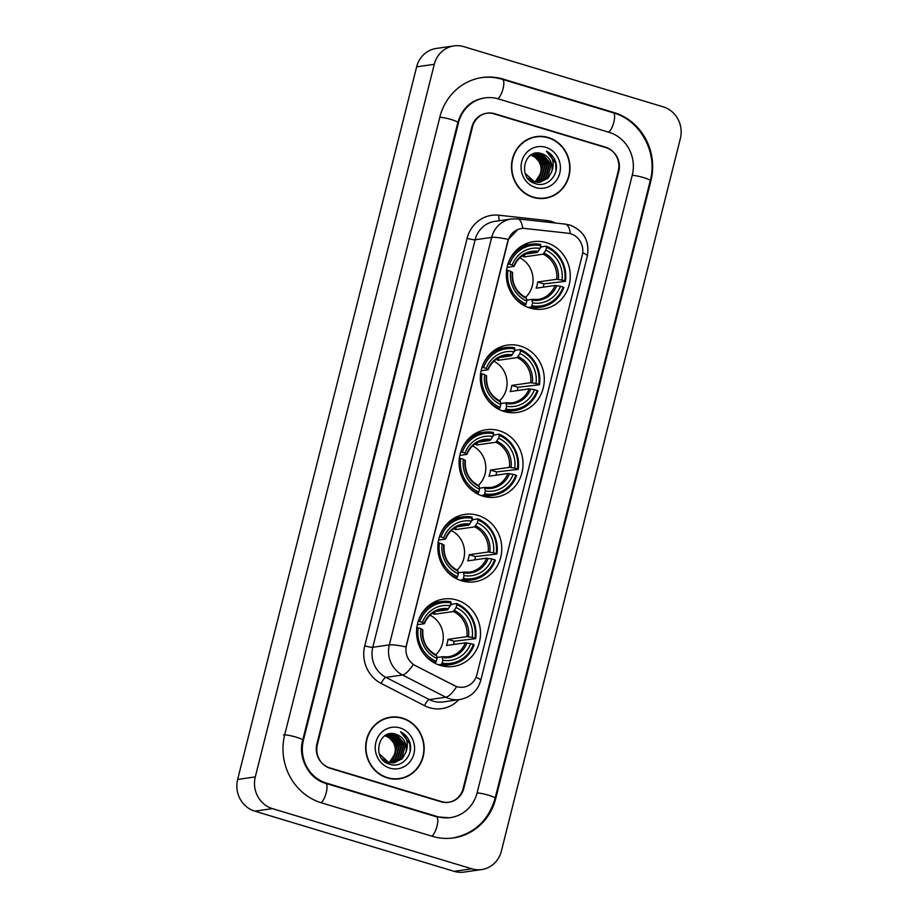 <?xml version="1.0" encoding="UTF-8"?>
<svg xmlns="http://www.w3.org/2000/svg" width="918" height="918" viewBox="0 0 918 918"><rect width="100%" height="100%" fill="white"/><g stroke="black" fill="none" stroke-linecap="round" stroke-linejoin="round"><path stroke-width="1.38" d="M456.751 600.028A34.046 31.935 81.8 0 0 443.692 599.029A34.046 31.935 81.8 0 0 416.6 630.287A34.046 31.935 81.8 0 0 440.319 665.424A34.046 31.935 81.8 0 0 453.377 666.434A34.046 31.935 81.8 0 0 480.458 635.176A34.046 31.935 81.8 0 0 456.751 600.028M520.529 346.086A34.046 31.935 81.8 0 0 507.47 345.088A34.046 31.935 81.8 0 0 480.389 376.334A34.046 31.935 81.8 0 0 504.108 411.482A34.046 31.935 81.8 0 0 517.167 412.48A34.046 31.935 81.8 0 0 544.248 381.222A34.046 31.935 81.8 0 0 520.529 346.086M499.266 430.726A34.046 31.935 81.8 0 0 486.207 429.727A34.046 31.935 81.8 0 0 459.126 460.985A34.046 31.935 81.8 0 0 482.845 496.133A34.046 31.935 81.8 0 0 495.904 497.131A34.046 31.935 81.8 0 0 522.985 465.874A34.046 31.935 81.8 0 0 499.266 430.726M478.003 515.377A34.046 31.935 81.8 0 0 464.944 514.378A34.046 31.935 81.8 0 0 437.863 545.636A34.046 31.935 81.8 0 0 461.582 580.784A34.046 31.935 81.8 0 0 474.64 581.783A34.046 31.935 81.8 0 0 501.721 550.525A34.046 31.935 81.8 0 0 478.003 515.377M546.508 242.673A34.046 31.935 81.8 0 0 533.45 241.675A34.046 31.935 81.8 0 0 506.369 272.933A34.046 31.935 81.8 0 0 530.076 308.081A34.046 31.935 81.8 0 0 543.135 309.079A34.046 31.935 81.8 0 0 570.227 277.821A34.046 31.935 81.8 0 0 546.508 242.673M570.698 233.78A17.339 16.272 81.8 0 0 567.898 233.206L525.176 228.502A17.339 16.272 81.8 0 0 521.321 228.571A17.339 16.272 81.8 0 0 508.044 240.986L406.479 645.297A17.339 16.272 81.8 0 0 415.372 665.63L454.272 685.562A17.339 16.272 81.8 0 0 463.601 687.146A17.339 16.272 81.8 0 0 476.867 674.741L582.253 255.193A17.339 16.272 81.8 0 0 570.698 233.78M463.142 788.528L618.273 170.932A19.267 18.073 81.8 0 0 605.432 147.144L494.641 113.706A19.267 18.073 81.8 0 0 487.251 113.143A19.267 18.073 81.8 0 0 472.506 126.936L317.376 744.532A19.267 18.073 81.8 0 0 330.216 768.32L440.996 801.758A19.267 18.073 81.8 0 0 448.397 802.321A19.267 18.073 81.8 0 0 463.142 788.528M326.498 783.123L437.278 816.561A34.689 32.532 81.8 0 0 450.589 817.582A34.689 32.532 81.8 0 0 477.13 792.75L632.261 175.154A34.689 32.532 81.8 0 0 609.15 132.341L498.371 98.903A34.689 32.532 81.8 0 0 485.06 97.882A34.689 32.532 81.8 0 0 458.507 122.714L303.388 740.31A34.689 32.532 81.8 0 0 326.498 783.123L325.442 783.284M471.829 868.807A25.693 24.098 81.8 0 0 481.686 869.564A25.693 24.098 81.8 0 0 501.354 851.17L680.353 138.561A25.693 24.098 81.8 0 0 663.221 106.844L463.819 46.657A25.693 24.098 81.8 0 0 453.962 45.9A25.693 24.098 81.8 0 0 434.294 64.294L255.296 776.903A25.693 24.098 81.8 0 0 272.428 808.62L471.829 868.807L454.18 871.343A25.693 24.098 81.8 0 0 464.038 872.1L481.686 869.564M453.962 45.9L436.314 48.436A25.693 24.098 81.8 0 0 416.646 66.83L237.647 779.439A25.693 24.098 81.8 0 0 254.779 811.156L454.18 871.343M486.15 113.339L486.597 113.27A19.267 18.073 81.8 0 0 471.841 127.074L316.871 744.05A19.267 18.073 81.8 0 0 329.711 767.838L441.661 801.621A19.267 18.073 81.8 0 0 449.051 802.194A19.267 18.073 81.8 0 0 463.808 788.39L618.778 171.414A19.267 18.073 81.8 0 0 605.937 147.626L493.987 113.843A19.267 18.073 81.8 0 0 486.597 113.27A19.267 18.073 81.8 0 0 486.379 113.293M432.321 836.309A55.241 51.81 81.8 0 0 453.515 837.927A55.241 51.81 81.8 0 0 495.789 798.385L650.919 180.789A55.241 51.81 81.8 0 0 614.108 112.593L503.328 79.155A55.241 51.81 81.8 0 0 482.134 77.537A55.241 51.81 81.8 0 0 439.86 117.079L284.729 734.675A55.241 51.81 81.8 0 0 321.541 802.871L432.321 836.309M548.253 137.516A31.155 29.215 81.8 0 0 536.307 136.61A31.155 29.215 81.8 0 0 511.521 165.206A31.155 29.215 81.8 0 0 533.22 197.37A31.155 29.215 81.8 0 0 545.177 198.277A31.155 29.215 81.8 0 0 569.952 169.681A31.155 29.215 81.8 0 0 548.253 137.516M540.369 136.644A31.155 29.215 81.8 0 0 535.423 136.748M402.428 718.094A31.155 29.215 81.8 0 0 390.471 717.176A31.155 29.215 81.8 0 0 365.685 745.783A31.155 29.215 81.8 0 0 387.396 777.948A31.155 29.215 81.8 0 0 399.341 778.854A31.155 29.215 81.8 0 0 424.127 750.258A31.155 29.215 81.8 0 0 402.428 718.094M394.545 717.222A31.155 29.215 81.8 0 0 389.599 717.325M447.273 802.447A19.267 18.073 81.8 0 0 447.284 802.447A19.267 18.073 81.8 0 0 447.284 802.447L449.051 802.194M476.04 677.243A22.48 3.121 14.1 0 1 480.722 680.502C477.578 691.093 470.555 697.45 459.654 699.573A25.693 24.098 -98.2 0 1 449.809 698.816A25.693 24.098 -98.2 0 1 445.85 697.221A22.48 6.495 117.1 0 0 456.648 686.675L413.226 664.563A22.48 6.495 117.1 0 1 402.497 675.005A25.693 24.098 -98.2 0 1 389.335 644.884A22.48 3.121 -165.9 0 1 405.951 646.949L507.826 241.021L508.32 239.437L517.924 229.431M398.458 778.969A31.155 29.215 81.8 0 0 403.231 777.672M544.294 198.391A31.155 29.215 81.8 0 0 549.067 197.095M539.336 198.495A30.833 28.917 81.8 0 0 543.364 198.219L545.131 197.967A30.833 28.917 81.8 0 0 569.653 169.658A30.833 28.917 81.8 0 0 548.172 137.826A30.833 28.917 81.8 0 0 536.353 136.92A30.833 28.917 81.8 0 0 511.819 165.229A30.833 28.917 81.8 0 0 533.301 197.06A30.833 28.917 81.8 0 0 545.131 197.967M530.788 155.108L531.556 155.326C539.176 158.596 542.217 164.597 540.679 173.33A14.516 13.621 81.8 0 0 531.006 155.394L530.547 155.268M531.74 154.545L533.76 155.004L543.054 165.469L539.187 179.48L535.676 182.074M531.511 154.672L533.209 155.085L542.504 165.55L538.636 179.549L535.389 182.016M532.784 154.121L535.974 154.683L545.269 165.16L541.39 179.159L536.823 182.257M532.509 154.224L535.423 154.763L544.718 165.24L540.84 179.239L536.537 182.223M533.863 153.811L538.178 154.373L547.472 164.838L543.605 178.838L537.959 182.326M533.587 153.88L537.627 154.442L546.921 164.919L543.054 178.918L537.673 182.315M551.718 171.735A14.516 13.621 81.8 0 0 542.033 153.811C524.189 146.914 516.868 178.792 535.24 183.566C547.736 188.419 560.439 173.536 555.298 160.879C553.462 156.427 550.479 153.191 546.336 151.172C552.98 156.427 554.77 163.289 551.718 171.735L548.012 178.207L540.186 182.189L534.483 181.787L525.107 173.318M531.924 154.453L534.953 153.604L540.381 154.052L549.675 164.529L545.808 178.528L539.084 182.303M533.932 181.867L527.643 178.058M532.956 153.983L534.402 153.685M534.678 153.65L539.83 154.132L549.125 164.597L545.258 178.608L538.797 182.315M542.033 153.811L551.328 164.288L547.461 178.287L539.91 182.234M545.797 147.328A20.942 19.645 81.8 0 0 521.722 161.706A20.942 19.645 81.8 0 0 535.687 187.559A20.942 19.645 81.8 0 0 559.75 173.181A20.942 19.645 81.8 0 0 545.797 147.328M540.679 173.33L535.16 181.971M536.353 136.92L534.586 137.172A30.833 28.917 81.8 0 0 530.65 138.044M546.336 151.172L555.723 163.266L555.975 170.668M393.512 779.072A30.833 28.917 81.8 0 0 397.528 778.797L399.296 778.544A30.833 28.917 81.8 0 0 423.829 750.235A30.833 28.917 81.8 0 0 402.348 718.404A30.833 28.917 81.8 0 0 390.517 717.497A30.833 28.917 81.8 0 0 365.995 745.806A30.833 28.917 81.8 0 0 387.465 777.638A30.833 28.917 81.8 0 0 399.296 778.544M384.963 735.685L385.732 735.892C393.34 739.162 396.381 745.164 394.855 753.896A14.516 13.621 81.8 0 0 385.181 735.972L384.722 735.846M385.904 735.123L387.935 735.582L397.23 746.047L393.363 760.047L389.84 762.651M385.675 735.249L387.385 735.662L396.679 746.127L392.812 760.127L389.553 762.594M386.948 734.698L390.139 735.261L399.433 745.737L395.566 759.737L390.988 762.824M386.685 734.802L389.588 735.341L398.882 745.818L395.015 759.817L390.712 762.789M388.027 734.389L392.342 734.939L401.636 745.416L397.769 759.415L392.124 762.904M387.752 734.457L391.791 735.02L401.086 745.496L397.219 759.496L391.848 762.892M405.882 752.312A14.516 13.621 81.8 0 0 396.209 734.389C378.365 727.492 371.033 759.37 389.404 764.143C401.912 768.997 414.603 754.114 409.462 741.457C407.626 737.005 404.643 733.769 400.5 731.749C407.156 737.005 408.946 743.855 405.882 752.312L402.187 758.784L394.361 762.766L388.647 762.365L379.272 753.885M386.088 735.031L389.129 734.182L394.556 734.63L403.851 745.095L399.973 759.094L393.248 762.881M388.096 762.445L381.808 758.635M387.121 734.561L388.578 734.262M388.853 734.228L394.006 734.71L403.3 745.175L399.422 759.175L392.973 762.892M396.209 734.389L405.504 744.865L401.625 758.865L394.086 762.801M399.961 727.905A20.942 19.645 81.8 0 0 375.898 742.283A20.942 19.645 81.8 0 0 389.852 768.136A20.942 19.645 81.8 0 0 413.915 753.758A20.942 19.645 81.8 0 0 399.961 727.905M394.855 753.896L389.324 762.537M390.517 717.497L388.75 717.75A30.833 28.917 81.8 0 0 384.814 718.622M400.5 731.749L409.898 743.832L410.139 751.245M507.872 263.959L509.479 264.246A30.581 28.676 81.8 0 1 540.725 245.576L540.014 248.434A27.62 25.911 81.8 0 0 512.175 265.061L513.931 266.381L507.092 267.368M525.314 254.137L537.294 252.416L540.014 248.434M540.036 248.33L541.712 246.839L546.428 246.162L546.554 247.332A30.581 28.676 81.8 0 1 564.685 280.908L565.419 281.321A31.866 29.881 81.8 0 0 546.428 246.162M565.419 281.321L543.892 283.869L537.719 282.01L556.675 279.279L561.988 280.093A27.62 25.911 81.8 0 0 545.843 250.189L546.554 247.332M543.226 287.162A30.512 28.619 81.8 0 0 543.892 283.869M530.512 308.207A31.866 29.881 81.8 0 0 535.676 307.943L540.404 307.266A31.866 29.881 81.8 0 0 563.859 287.495L563.136 287.082A30.581 28.676 81.8 0 1 531.889 305.751L531.132 307.048A31.866 29.881 81.8 0 0 540.404 307.266M540.725 245.576L540.599 244.395A31.866 29.881 81.8 0 0 531.327 244.188L526.611 244.865A31.866 29.881 81.8 0 0 521.573 246.07M531.132 307.048L528.263 307.461M523.948 305.487L525.303 305.292L526.06 303.984A30.581 28.676 81.8 0 1 507.929 270.42L506.323 270.122M514.091 297.134A31.866 29.881 81.8 0 0 525.303 305.292M531.327 244.188A31.866 29.881 81.8 0 0 508.939 261.32M531.889 305.751L532.601 302.894A27.62 25.911 81.8 0 0 560.439 286.267L563.136 287.082M507.929 270.42L510.626 271.235A27.62 25.911 81.8 0 0 526.771 301.127L526.06 303.984M512.175 265.061L509.479 264.246M560.439 286.267L555.126 285.452L536.169 288.183A23.765 22.296 -98.2 0 0 537.719 282.01M526.668 300.152L531.763 299.417L532.601 302.894M512.382 272.554L510.626 271.235M526.771 301.127L526.484 298.453A24.706 23.168 81.8 0 1 512.29 272.176M531.763 299.417L532.314 300.22A24.706 23.168 81.8 0 0 556.767 285.601M538.304 251.394A24.706 23.168 81.8 0 0 513.851 266.013L513.931 266.381M564.685 280.908L561.988 280.093M545.843 250.189L543.123 254.183L524.167 256.902A23.765 22.296 81.8 0 0 522.044 256.053M525.521 297.386A23.765 22.296 81.8 0 0 519.84 257.855M524.167 256.902L524.798 254.389M481.893 367.361L483.511 367.648A30.581 28.676 81.8 0 1 514.757 348.978L514.034 351.835A27.62 25.911 81.8 0 0 486.207 368.462L487.951 369.782L481.112 370.769M499.335 357.55L511.315 355.828L514.034 351.835M514.057 351.743L515.732 350.24L520.46 349.563L520.586 350.745A30.581 28.676 81.8 0 1 538.705 384.309L539.44 384.734A31.866 29.881 81.8 0 0 520.46 349.563M539.44 384.734L517.913 387.281L511.751 385.411L530.707 382.691L536.009 383.494A27.62 25.911 81.8 0 0 519.863 353.602L520.586 350.745M517.247 390.575A30.512 28.619 81.8 0 0 517.913 387.281M504.533 411.608A31.866 29.881 81.8 0 0 509.708 411.344L514.424 410.667A31.866 29.881 81.8 0 0 537.891 390.896L537.156 390.483A30.581 28.676 81.8 0 1 505.91 409.153L505.164 410.461A31.866 29.881 81.8 0 0 514.424 410.667M514.757 348.978L514.619 347.807A31.866 29.881 81.8 0 0 505.359 347.589L500.643 348.266A31.866 29.881 81.8 0 0 495.605 349.483M505.164 410.461L502.284 410.874M497.981 408.889L499.335 408.694L500.08 407.397A30.581 28.676 81.8 0 1 481.961 373.821L480.344 373.534M488.124 400.535A31.866 29.881 81.8 0 0 499.335 408.694M505.359 347.589A31.866 29.881 81.8 0 0 482.971 364.721M505.91 409.153L506.633 406.295A27.62 25.911 81.8 0 0 534.46 389.668L537.156 390.483M481.961 373.821L484.658 374.636A27.62 25.911 81.8 0 0 500.803 404.54L500.08 407.397M486.207 368.462L483.511 367.648M534.46 389.668L529.158 388.865L510.201 391.584A23.765 22.296 -98.2 0 0 511.751 385.411M500.689 403.553L505.784 402.818L506.633 406.295M486.402 375.955L484.658 374.636M500.803 404.54L500.505 401.866A24.706 23.168 81.8 0 1 486.322 375.588M505.784 402.818L506.334 403.622A24.706 23.168 81.8 0 0 530.799 389.002M512.324 354.796A24.706 23.168 81.8 0 0 487.871 369.415L487.951 369.782M538.705 384.309L536.009 383.494M519.863 353.602L517.155 357.584L498.199 360.304A23.765 22.296 81.8 0 0 496.064 359.454M499.541 400.799A23.765 22.296 81.8 0 0 493.861 361.256M498.199 360.304L498.83 357.791M460.629 452.012L462.247 452.299A30.581 28.676 81.8 0 1 493.494 433.629L492.771 436.486A27.62 25.911 81.8 0 0 464.944 453.113L466.688 454.433L459.849 455.42M478.071 442.201L490.063 440.468L492.771 436.486M492.794 436.383L494.469 434.891L499.197 434.214L499.323 435.396A30.581 28.676 81.8 0 1 517.442 468.96L518.177 469.373A31.866 29.881 81.8 0 0 499.197 434.214M518.177 469.373L496.649 471.921L490.487 470.062L509.444 467.342L514.746 468.146A27.62 25.911 81.8 0 0 498.6 438.242L499.323 435.396M495.995 475.214A30.512 28.619 81.8 0 0 496.649 471.921M483.27 496.259A31.866 29.881 81.8 0 0 488.445 495.995L493.161 495.318A31.866 29.881 81.8 0 0 516.627 475.547L515.893 475.134A30.581 28.676 81.8 0 1 484.647 493.804L483.901 495.1A31.866 29.881 81.8 0 0 493.161 495.318M493.494 433.629L493.368 432.458A31.866 29.881 81.8 0 0 484.096 432.24L479.38 432.917A31.866 29.881 81.8 0 0 474.342 434.134M483.901 495.1L481.021 495.513M476.717 493.54L478.071 493.345L478.817 492.037A30.581 28.676 81.8 0 1 460.698 458.472L459.08 458.185M466.86 485.186A31.866 29.881 81.8 0 0 478.071 493.345M484.096 432.24A31.866 29.881 81.8 0 0 461.708 449.372M484.647 493.804L485.37 490.946A27.62 25.911 81.8 0 0 513.196 474.319L515.893 475.134M460.698 458.472L463.395 459.287A27.62 25.911 81.8 0 0 479.54 489.191L478.817 492.037M464.944 453.113L462.247 452.299M513.196 474.319L507.895 473.504L488.938 476.235A23.765 22.296 -98.2 0 0 490.487 470.062M479.425 488.204L484.52 487.469L485.37 490.946M465.139 460.606L463.395 459.287M479.54 489.191L479.242 486.506A24.706 23.168 81.8 0 1 465.059 460.228M484.52 487.469L485.071 488.273A24.706 23.168 81.8 0 0 509.536 473.654M491.061 439.447A24.706 23.168 81.8 0 0 466.608 454.066L466.688 454.433M517.442 468.96L514.746 468.146M498.6 438.242L495.892 442.235L476.935 444.955A23.765 22.296 81.8 0 0 474.801 444.105M478.289 485.45A23.765 22.296 81.8 0 0 472.598 445.907M476.935 444.955L477.567 442.442M439.366 536.663L440.984 536.95A30.581 28.676 81.8 0 1 472.231 518.28L471.508 521.137A27.62 25.911 81.8 0 0 443.681 537.764L445.425 539.084L438.586 540.071M456.808 526.84L468.8 525.119L471.508 521.137M471.542 521.034L473.206 519.542L477.934 518.865L478.06 520.036A30.581 28.676 81.8 0 1 496.179 553.611L496.913 554.024A31.866 29.881 81.8 0 0 477.934 518.865M496.913 554.024L475.386 556.572L469.224 554.713L488.181 551.993L493.482 552.797A27.62 25.911 81.8 0 0 477.349 522.893L478.06 520.036M474.732 559.865A30.512 28.619 81.8 0 0 475.386 556.572M462.006 580.91A31.866 29.881 81.8 0 0 467.182 580.646L471.898 579.969A31.866 29.881 81.8 0 0 495.364 560.198L494.63 559.785A30.581 28.676 81.8 0 1 463.383 578.455L462.638 579.751A31.866 29.881 81.8 0 0 471.898 579.969M472.231 518.28L472.104 517.098A31.866 29.881 81.8 0 0 462.833 516.891L458.116 517.568A31.866 29.881 81.8 0 0 453.079 518.773M462.638 579.751L459.757 580.165M455.454 578.191L456.808 577.996L457.554 576.688A30.581 28.676 81.8 0 1 439.435 543.123L437.817 542.825M445.597 569.837A31.866 29.881 81.8 0 0 456.808 577.996M462.833 516.891A31.866 29.881 81.8 0 0 440.445 534.024M463.383 578.455L464.106 575.597A27.62 25.911 81.8 0 0 491.933 558.97L494.63 559.785M439.435 543.123L442.132 543.938A27.62 25.911 81.8 0 0 458.277 573.83L457.554 576.688M443.681 537.764L440.984 536.95M491.933 558.97L486.632 558.155L467.675 560.887A23.765 22.296 -98.2 0 0 469.224 554.713M458.162 572.855L463.257 572.121L464.106 575.597M443.876 545.258L442.132 543.938M458.277 573.83L457.979 571.157A24.706 23.168 81.8 0 1 443.796 544.879M463.257 572.121L463.808 572.924A24.706 23.168 81.8 0 0 488.273 558.305M469.798 524.098A24.706 23.168 81.8 0 0 445.345 538.717L445.425 539.084M496.179 553.611L493.482 552.797M477.349 522.893L474.629 526.886L455.672 529.606A23.765 22.296 81.8 0 0 453.549 528.757M457.026 570.101A23.765 22.296 81.8 0 0 451.335 530.558M455.672 529.606L456.303 527.093M418.103 621.314L419.721 621.601A30.581 28.676 81.8 0 1 450.967 602.931L450.245 605.788A27.62 25.911 81.8 0 0 422.418 622.415L424.162 623.735L417.323 624.722M435.545 611.491L447.536 609.77L450.245 605.788M450.279 605.685L451.943 604.193L456.671 603.516L456.797 604.687A30.581 28.676 81.8 0 1 474.927 638.262L475.65 638.676A31.866 29.881 81.8 0 0 456.671 603.516M475.65 638.676L454.123 641.223L447.961 639.364L466.918 636.633L472.219 637.448A27.62 25.911 81.8 0 0 456.085 607.544L456.797 604.687M453.469 644.516A30.512 28.619 81.8 0 0 454.123 641.223M440.743 665.55A31.866 29.881 81.8 0 0 445.918 665.298L450.635 664.621A31.866 29.881 81.8 0 0 474.101 644.849L473.367 644.425A30.581 28.676 81.8 0 1 442.12 663.094L441.374 664.403A31.866 29.881 81.8 0 0 450.635 664.621M450.967 602.931L450.841 601.749A31.866 29.881 81.8 0 0 441.569 601.542L436.853 602.219A31.866 29.881 81.8 0 0 431.816 603.424M441.374 664.403L438.494 664.816M434.191 662.842L435.545 662.647L436.291 661.339A30.581 28.676 81.8 0 1 418.172 627.774L416.554 627.476M424.334 654.488A31.866 29.881 81.8 0 0 435.545 662.647M441.569 601.542A31.866 29.881 81.8 0 0 419.182 618.675M442.12 663.094L442.843 660.249A27.62 25.911 81.8 0 0 470.67 643.61L473.367 644.425M418.172 627.774L420.869 628.578A27.62 25.911 81.8 0 0 437.014 658.481L436.291 661.339M422.418 622.415L419.721 621.601M470.67 643.61L465.369 642.807L446.412 645.538A23.765 22.296 -98.2 0 0 447.961 639.364M436.911 657.506L442.006 656.772L442.843 660.249M422.613 629.909L420.869 628.578M437.014 658.481L436.716 655.808A24.706 23.168 81.8 0 1 422.532 629.53M442.006 656.772L442.556 657.563A24.706 23.168 81.8 0 0 467.01 642.956M448.546 608.749A24.706 23.168 81.8 0 0 424.082 623.356L424.162 623.735M474.927 638.262L472.219 637.448M456.085 607.544L453.366 611.537L434.409 614.257A23.765 22.296 81.8 0 0 432.286 613.408M435.763 654.741A23.765 22.296 81.8 0 0 430.072 615.209M434.409 614.257L435.04 611.744M480.814 77.72C488.135 76.687 495.364 77.238 502.49 79.373L613.27 112.811C640.489 120.304 657.988 152.686 650.242 180.662L495.112 798.258A10.282 1.423 -165.9 0 0 488.674 795.252A10.282 1.423 -165.9 0 0 477.096 792.911M431.816 836.16A10.282 3.27 -73.2 0 0 437.002 826.12A10.282 3.27 -73.2 0 0 436.452 816.79L325.672 783.352C309.194 779.015 297.661 758.13 302.699 740.183L457.83 122.587C462.064 108.622 470.704 100.452 483.74 98.065M321.036 802.711A10.282 3.27 -73.2 0 0 326.223 792.682A10.282 3.27 -73.2 0 0 325.672 783.352M283.398 734.87A10.282 1.423 14.1 0 1 296.262 737.177A10.282 1.423 14.1 0 1 302.699 740.183M439.814 117.24A10.282 1.423 14.1 0 1 451.392 119.581A10.282 1.423 14.1 0 1 457.83 122.587M502.49 79.373A10.282 3.27 106.8 0 1 503.053 88.713A10.282 3.27 106.8 0 1 497.854 98.754M613.27 112.811A10.282 3.27 106.8 0 1 613.832 122.151A10.282 3.27 106.8 0 1 608.645 132.181M650.242 180.662A10.282 1.423 -165.9 0 0 643.805 177.656A10.282 1.423 -165.9 0 0 632.227 175.315M254.779 811.156L272.428 808.62M237.647 779.439L255.296 776.903M416.646 66.83L434.294 64.294M493.907 113.809L494.641 113.706M604.687 147.247L605.432 147.144M495.054 798.488L495.789 798.385M502.261 79.304L503.328 79.155M613.04 112.742L614.108 112.593M650.185 180.892L650.919 180.789M436.222 816.722L437.278 816.561M302.642 740.413L303.388 740.31M457.772 122.817L458.507 122.714M458.793 699.7A32.119 30.122 -98.2 0 1 429.498 707.686A32.119 30.122 -98.2 0 1 424.564 705.69L381.211 683.474A32.119 30.122 -98.2 0 1 364.756 645.824L467.113 238.313A32.119 30.122 -98.2 0 1 498.83 215.202L546.439 220.446A32.119 30.122 -98.2 0 1 555.654 223.051M508.32 239.437A22.48 3.121 14.1 0 0 491.692 237.383L389.335 644.884L372.788 647.27A25.693 24.098 81.8 0 0 385.962 677.392L402.497 675.005L445.85 697.221L429.303 699.596A25.693 24.098 81.8 0 0 433.262 701.191A25.693 24.098 81.8 0 0 443.119 701.949L459.654 699.573M480.722 680.502L587.348 256.019C589.746 241.101 583.928 230.785 569.894 225.048L565.339 224.118A22.48 7.585 96.3 0 1 570.376 233.688M565.339 224.118L517.729 218.874A22.48 7.585 96.3 0 1 522.767 228.433M467.113 238.313A6.426 0.895 14.1 0 0 475.145 239.759L491.692 237.383A25.693 24.098 -98.2 0 1 511.36 218.989L494.813 221.364A25.693 24.098 81.8 0 0 475.145 239.759L372.788 647.27A6.426 0.895 14.1 0 1 364.756 645.824M587.348 256.019A22.48 3.121 -165.9 0 0 582.689 252.771M441.661 801.621L440.915 801.735M329.711 767.838L329.069 767.93M381.211 683.474A6.426 1.859 -62.9 0 1 385.962 677.392L429.303 699.596A6.426 1.859 -62.9 0 0 424.564 705.69M498.83 215.202A6.426 2.169 -83.7 0 0 499.553 220.676M546.439 220.446A6.426 2.169 -83.7 0 0 546.382 222.03M537.294 252.416A23.765 22.296 81.8 0 0 531.143 252.393C523.237 253.747 517.557 258.383 514.126 266.289M531.958 299.44A23.765 22.296 81.8 0 0 537.914 299.44A23.765 22.296 81.8 0 0 555.126 285.452M558.316 279.428A24.706 23.168 81.8 0 0 544.133 253.15M556.675 279.279A23.765 22.296 81.8 0 0 543.123 254.183M511.315 355.828A23.765 22.296 81.8 0 0 505.175 355.794C497.258 357.159 491.589 361.795 488.146 369.702M505.99 402.853A23.765 22.296 81.8 0 0 511.934 402.853A23.765 22.296 81.8 0 0 529.158 388.865M532.348 382.84A24.706 23.168 81.8 0 0 518.154 356.563M530.707 382.691A23.765 22.296 81.8 0 0 517.155 357.584M490.063 440.468A23.765 22.296 81.8 0 0 483.912 440.445C475.994 441.81 470.326 446.435 466.883 454.341M484.727 487.504A23.765 22.296 81.8 0 0 490.671 487.492A23.765 22.296 81.8 0 0 507.895 473.504M511.085 467.491A24.706 23.168 81.8 0 0 496.902 441.214M509.444 467.342A23.765 22.296 81.8 0 0 495.892 442.235M468.8 525.119A23.765 22.296 81.8 0 0 462.649 525.096C454.731 526.462 449.063 531.086 445.62 538.992M463.464 572.155A23.765 22.296 81.8 0 0 469.408 572.144A23.765 22.296 81.8 0 0 486.632 558.155M489.822 552.131A24.706 23.168 81.8 0 0 475.639 525.853M488.181 551.993A23.765 22.296 81.8 0 0 474.629 526.886M447.536 609.77A23.765 22.296 81.8 0 0 441.386 609.747C433.468 611.101 427.799 615.737 424.357 623.643M442.201 656.795A23.765 22.296 81.8 0 0 448.145 656.795A23.765 22.296 81.8 0 0 465.369 642.807M468.559 636.782A24.706 23.168 81.8 0 0 454.376 610.504M466.918 636.633A23.765 22.296 81.8 0 0 453.366 611.537M452.184 838.123C474.216 833.865 488.525 820.577 495.112 798.258M449.258 817.777L436.452 816.79M517.729 218.874L511.36 218.989M537.914 299.44L531.866 299.417M526.129 297.684C516.432 292.498 511.911 284.087 512.577 272.451M511.934 402.853L505.898 402.818M500.149 401.086C490.453 395.899 485.932 387.488 486.597 375.852M490.671 487.492L484.635 487.469M478.886 485.737C469.19 480.55 464.68 472.139 465.346 460.503M469.408 572.144L463.372 572.121M457.623 570.388C447.927 565.201 443.417 556.79 444.082 545.154M448.145 656.795L442.109 656.772M436.36 655.039C426.663 649.852 422.154 641.441 422.819 629.794"/></g></svg>
